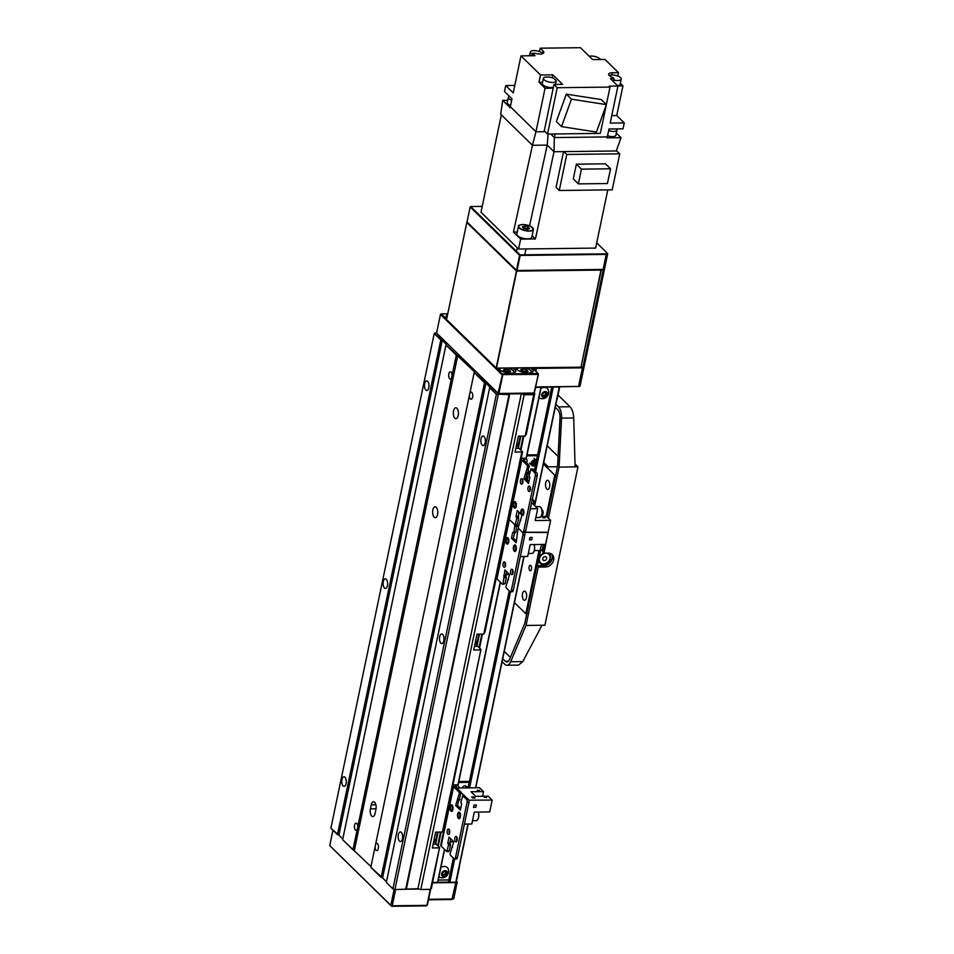 <?xml version="1.0" encoding="UTF-8"?>
<svg xmlns="http://www.w3.org/2000/svg" width="954" height="954" viewBox="0 0 954 954"><rect width="100%" height="100%" fill="white"/><g stroke="black" fill="none" stroke-linecap="round" stroke-linejoin="round"><path stroke-width="1.43" d="M454.843 418.186A5.462 2.564 89.3 0 1 453.365 412.068A5.462 2.564 89.3 0 1 455.809 407.775A5.462 2.564 89.3 0 1 456.918 408.288A5.462 2.564 89.3 0 1 458.397 414.394A5.462 2.564 89.3 0 1 455.952 418.687A5.462 2.564 89.3 0 1 454.843 418.186M375.101 813.428A5.462 2.564 89.3 0 1 372.823 816.576A5.462 2.564 89.3 0 1 371.726 816.075A5.462 2.564 89.3 0 1 370.402 808.825L371.237 804.866A5.462 2.564 89.3 0 1 373.515 801.706A5.462 2.564 89.3 0 1 375.936 809.469L375.101 813.428M434.165 517.163A5.462 2.564 89.3 0 1 432.687 511.046A5.462 2.564 89.3 0 1 435.143 506.753A5.462 2.564 89.3 0 1 436.24 507.266A5.462 2.564 89.3 0 1 437.719 513.371A5.462 2.564 89.3 0 1 435.274 517.664A5.462 2.564 89.3 0 1 434.165 517.163M449.692 378.69A3.601 1.693 89.3 0 1 448.714 374.648A3.601 1.693 89.3 0 1 450.324 371.821A3.601 1.693 89.3 0 1 451.051 372.155A3.601 1.693 89.3 0 1 452.065 375.435L456.31 355.126L445.971 345.014L342.629 839.711L352.968 849.811L357.201 829.503A3.601 1.693 89.3 0 1 356.128 830.362A3.601 1.693 89.3 0 1 355.401 830.028A3.601 1.693 89.3 0 1 354.423 825.997A3.601 1.693 89.3 0 1 356.033 823.159A3.601 1.693 89.3 0 1 356.76 823.493A3.601 1.693 89.3 0 1 357.774 826.784L451.492 378.154A3.601 1.693 89.3 0 1 450.419 379.024A3.601 1.693 89.3 0 1 449.692 378.69M469.917 392.905L370.82 867.281L381.159 877.394L484.501 382.697L474.162 372.585L469.917 392.905A3.601 1.693 89.3 0 1 471.002 392.034A3.601 1.693 89.3 0 1 471.729 392.368A3.601 1.693 89.3 0 1 472.707 396.411A3.601 1.693 89.3 0 1 471.085 399.237A3.601 1.693 89.3 0 1 470.358 398.903A3.601 1.693 89.3 0 1 469.356 395.624M375.626 844.242A3.601 1.693 89.3 0 1 376.711 843.384A3.601 1.693 89.3 0 1 377.438 843.718A3.601 1.693 89.3 0 1 378.416 847.748A3.601 1.693 89.3 0 1 376.794 850.586A3.601 1.693 89.3 0 1 376.067 850.252A3.601 1.693 89.3 0 1 375.065 846.961M425.818 390.019A4.806 2.254 89.3 0 1 424.506 384.653A4.806 2.254 89.3 0 1 426.665 380.873A4.806 2.254 89.3 0 1 427.642 381.314A4.806 2.254 89.3 0 1 428.942 386.692A4.806 2.254 89.3 0 1 426.784 390.472A4.806 2.254 89.3 0 1 425.818 390.019M482.199 445.172A4.806 2.254 89.3 0 1 480.888 439.794A4.806 2.254 89.3 0 1 483.046 436.014A4.806 2.254 89.3 0 1 484.024 436.467A4.806 2.254 89.3 0 1 485.324 441.845A4.806 2.254 89.3 0 1 483.165 445.613A4.806 2.254 89.3 0 1 482.199 445.172M343.106 785.941A4.806 2.254 89.3 0 1 341.806 780.563A4.806 2.254 89.3 0 1 343.953 776.783A4.806 2.254 89.3 0 1 344.931 777.224A4.806 2.254 89.3 0 1 346.23 782.602A4.806 2.254 89.3 0 1 344.072 786.382A4.806 2.254 89.3 0 1 343.106 785.941M399.487 841.082A4.806 2.254 89.3 0 1 398.188 835.704A4.806 2.254 89.3 0 1 400.334 831.936A4.806 2.254 89.3 0 1 401.312 832.377A4.806 2.254 89.3 0 1 402.612 837.755A4.806 2.254 89.3 0 1 400.453 841.535A4.806 2.254 89.3 0 1 399.487 841.082M384.462 587.986A4.806 2.254 89.3 0 1 383.15 582.608A4.806 2.254 89.3 0 1 385.309 578.828A4.806 2.254 89.3 0 1 386.287 579.269A4.806 2.254 89.3 0 1 387.586 584.647A4.806 2.254 89.3 0 1 385.428 588.427A4.806 2.254 89.3 0 1 384.462 587.986M440.843 643.127A4.806 2.254 89.3 0 1 439.532 637.749A4.806 2.254 89.3 0 1 441.69 633.969A4.806 2.254 89.3 0 1 442.668 634.422A4.806 2.254 89.3 0 1 443.968 639.8A4.806 2.254 89.3 0 1 441.809 643.58A4.806 2.254 89.3 0 1 440.843 643.127M480.947 649.459L443.598 830.111L442.406 832.043L480.947 649.459L477.656 646.24A8.729 4.102 89.3 0 1 477.215 645.727A8.729 4.102 89.3 0 1 475.509 641.422M439.591 847.414L431.423 888.412L430.469 889.402L439.591 847.414L436.3 844.195A8.729 4.102 89.3 0 1 435.859 843.694A8.729 4.102 89.3 0 1 434.153 839.389M436.693 332.505L434.297 333.375L442.262 340.304L338.873 835.203L342.772 839.007M474.162 372.585L474.675 372.012L446.043 344.859L446.484 344.442L442.262 340.304M474.233 372.442L485.956 383.043L382.566 877.942L386.465 881.758M430.469 889.402L420.642 889.522L417.924 888.675L394.884 889.605L392.905 888.878L496.414 394.133L485.956 383.043M496.414 394.133L509.054 394.586L509.746 393.919L521.301 393.787L524.032 394.634L533.858 394.515L534.741 393.668L534.204 393.131M535.719 387.562L541.013 387.217M552.569 387.074L559.318 386.99M468.116 824.053L455.821 882.164L467.961 824.053M454.7 859.017L449.847 882.235L455.821 882.164M449.847 882.235L454.14 858.815M453.377 858.075L448.523 881.329L449.274 882.056L437.779 882.2M438.232 880.053L448.821 879.922M444.564 849.454L437.528 882.39L444.433 849.322M432.663 882.45L437.528 882.39M393.024 889.021L386.346 882.498L392.905 888.878M382.566 877.942L370.82 867.281M370.963 866.59L342.629 839.711M338.873 835.203L330.883 828.215L337.454 834.655L440.808 339.958L434.225 333.518L330.883 828.215M394.884 889.605L498.274 394.717M509.054 394.586L405.677 889.474M406.356 888.818L509.746 393.919M496.247 394.181L489.664 387.753L386.322 882.45M483.761 634.088L521.814 451.969L522.589 452.017L484.954 632.156L483.761 634.088L477.024 634.171L473.709 650.008L480.458 649.924M534.741 393.668L526.31 434.201L525.117 436.133L518.38 436.216L515.065 452.053L521.814 451.969M525.117 436.133L533.787 394.658L524.151 394.777L420.809 889.474L430.433 889.355M439.102 847.879L432.353 847.963L435.668 832.126L442.406 832.043M475.76 640.206A9.826 4.615 -90.7 0 0 477.56 646.144M434.404 838.161A9.826 4.615 -90.7 0 0 436.205 844.099M517.116 442.239A9.826 4.615 -90.7 0 0 518.916 448.189M354.375 850.36L457.765 355.472M451.492 378.154L452.065 375.435M357.201 829.503L357.774 826.784M522.303 451.492L519.012 448.285A8.729 4.102 89.3 0 1 518.571 447.772A8.729 4.102 89.3 0 1 516.865 443.467M417.924 888.675L521.301 393.787M456.918 837.35A2.731 1.288 89.3 0 0 456.966 840.951L457.252 839.58M468.044 787.885L509.209 590.836M512.751 570.098A2.731 1.288 89.3 0 0 512.787 573.712L513.073 572.34M534.359 470.477L535.456 465.218M536.398 460.71L551.782 387.085M459.494 865.636A2.182 1.026 89.3 0 1 459.423 866.9L456.942 878.777A2.182 1.026 89.3 0 1 456.549 879.731M559.593 386.99A2.182 1.026 89.3 0 1 559.509 387.849L557.029 399.726A2.182 1.026 89.3 0 1 556.635 400.68M447.498 314.963A8.729 3.279 11.8 0 0 446.09 316.299A8.729 3.279 11.8 0 0 446.842 318.087L446.866 317.909A7.644 2.874 -168.2 0 1 446.901 317.777M498.692 368.172A8.729 3.279 11.8 0 0 499.562 369.651A8.729 3.279 11.8 0 0 508.864 373.121A8.729 3.279 11.8 0 0 515.804 371.344A8.729 3.279 11.8 0 0 514.969 369.46A8.729 3.279 11.8 0 0 512.823 367.994M516.031 367.958A8.729 3.279 11.8 0 0 516.889 369.436A8.729 3.279 11.8 0 0 526.191 372.919A8.729 3.279 11.8 0 0 533.143 371.13A8.729 3.279 11.8 0 0 532.296 369.246A8.729 3.279 11.8 0 0 530.15 367.791M496.7 368.196L502.782 374.85L498.894 393.465L534.335 393.036L538.223 374.421L501.923 374.588L440.462 314.474L436.574 333.077L498.036 393.191L502.627 373.98L538.068 373.551L534.121 369.699A5.02 1.884 -168.2 0 1 533.906 369.448A5.02 1.884 -168.2 0 1 534.765 367.731M579.316 386.406L535.778 387.276M538.521 374.135L533.93 393.346L498.489 393.775L436.574 333.077M447.736 313.794L441.165 313.878L446.615 319.196M535.838 386.966L578.887 386.442A2.182 0.823 11.8 0 0 579.829 386.251A2.182 0.823 11.8 0 0 580.08 385.965L583.967 367.362A2.182 0.823 -168.2 0 1 582.775 367.839L536.542 368.399A4.365 1.646 11.8 0 0 534.157 369.341A4.365 1.646 11.8 0 0 534.204 369.782M441.165 313.878L440.462 314.474L441.165 313.878M498.036 393.191L498.894 393.465L498.036 393.191M332.946 830.254L329.738 845.578L390.818 905.322L394.145 889.378M395.636 889.593L392.249 905.775L426.927 905.346L430.254 889.414M419.14 889.056L405.939 889.211M456.084 881.973A1.741 0.656 11.8 0 0 456.787 881.305A1.741 0.656 11.8 0 0 456.716 881.222L456.322 880.84M430.695 889.188L427.416 904.881L426.247 905.883L391.581 906.3L329.738 845.578M428.584 899.276L452.601 898.99A2.182 0.823 11.8 0 0 453.544 898.799L451.922 899.515L428.477 899.801M456.847 881.401L457.014 881.615A2.182 0.823 -168.2 0 1 457.109 881.723A2.182 0.823 -168.2 0 1 457.228 882.08A2.182 0.823 -168.2 0 1 456.024 882.557L432.579 882.844M453.544 898.799A2.182 0.823 11.8 0 0 453.794 898.513L457.228 882.08M390.818 905.322L391.581 906.3L392.249 905.775L390.818 905.322M541.598 395.016L543.47 395.862L545.521 394.443L545.7 392.189L546.678 393.143A2.516 2.015 134.4 0 0 542.564 395.97L542.754 393.704L544.806 392.297L546.678 393.143L546.499 395.409A2.516 2.015 134.4 0 0 546.678 393.143M538.998 397.735A6.225 4.961 134.4 0 0 540.751 398.569A6.559 6.559 0 0 0 548.55 390.603A6.225 4.961 134.4 0 0 543.518 387.455A6.225 4.961 134.4 0 0 540.942 388.433M544.388 397.496A3.279 2.612 134.4 0 0 547.572 394.133A3.279 2.612 134.4 0 0 544.853 391.617A3.279 2.612 134.4 0 0 541.681 394.98A3.279 2.612 134.4 0 0 544.388 397.496M544.448 396.816A2.516 2.015 134.4 0 0 546.499 395.409L544.448 396.816L542.564 395.97A2.516 2.015 134.4 0 0 544.448 396.816L543.47 395.862M545.521 394.443L546.499 395.409M442.31 874.508A2.516 2.015 134.4 0 0 442.811 875.438L442.406 873.339A2.516 2.015 134.4 0 0 442.31 874.508M438.912 876.786A6.225 4.961 134.4 0 0 440.676 877.62A6.559 6.559 0 0 0 448.463 869.654A6.225 4.961 134.4 0 0 442 866.9A6.225 4.961 134.4 0 0 440.855 867.484M445.065 876.344A3.279 2.612 134.4 0 0 447.45 872.457A3.279 2.612 134.4 0 0 444.015 870.883A3.279 2.612 134.4 0 0 441.63 874.77A3.279 2.612 134.4 0 0 445.065 876.344M446.281 871.789A2.516 2.015 134.4 0 0 442.406 873.339L444.135 871.515L446.281 871.789L446.687 873.888A2.516 2.015 134.4 0 0 446.281 871.789M444.946 875.712A2.516 2.015 134.4 0 0 446.687 873.888L444.946 875.712L442.811 875.438A2.516 2.015 134.4 0 0 444.946 875.712L443.968 874.758L445.709 872.934L445.423 871.813M441.833 874.484L443.968 874.758M445.709 872.934L446.687 873.888M525.07 532.237L548.133 532.225L550.613 520.347L546.666 516.484L541.061 516.555M531.581 502.698L537.686 508.661L535.206 520.538L550.613 520.347M518.535 526.167L517.175 524.843M530.317 508.744L537.686 508.661M542.969 517.831L545.283 517.807L543.279 516.996L542.969 517.831M545.044 517.807L542.766 517.64M526.715 474.543L526.775 474.603A2.182 1.741 134.4 0 0 528.588 470.966M522.637 483.213A2.731 1.288 89.3 0 1 522.601 479.612M521.134 483.893A2.731 1.288 89.3 0 1 520.395 480.84A2.731 1.288 89.3 0 1 521.623 478.693A2.731 1.288 89.3 0 1 522.172 478.944A2.731 1.288 89.3 0 1 522.911 482.008A2.731 1.288 89.3 0 1 521.695 484.155A2.731 1.288 89.3 0 1 521.134 483.893M530.162 490.571A2.731 1.288 89.3 0 1 530.114 486.957M528.659 491.25A2.731 1.288 89.3 0 1 527.92 488.198A2.731 1.288 89.3 0 1 529.136 486.051A2.731 1.288 89.3 0 1 529.697 486.301A2.731 1.288 89.3 0 1 530.436 489.354A2.731 1.288 89.3 0 1 529.208 491.501A2.731 1.288 89.3 0 1 528.659 491.25M525.976 478.968L526.024 477.871M526.703 459.53A2.182 1.741 134.4 0 0 525.594 459.112L524.652 458.194A2.182 1.741 -45.6 0 1 525.761 458.612L526.703 459.53A2.182 1.741 134.4 0 1 527.097 461.068L526.703 462.988M525.594 459.112L524.7 459.124A2.182 0.823 11.8 0 0 523.507 459.601A2.182 0.823 11.8 0 0 523.71 460.066L529.184 465.421L527.526 473.339M524.652 458.194L523.758 458.206A4.365 1.646 11.8 0 0 521.373 459.148A4.365 1.646 11.8 0 0 521.79 460.09L527.264 465.445L529.184 465.421M526.548 475.342L527.681 476.451A3.279 1.228 11.8 0 1 528.003 477.155L527.347 480.303M521.921 515.387L518.344 527.061L518.606 528.504L522.375 532.189A2.182 1.026 -90.7 0 0 522.804 532.392A2.182 1.026 -90.7 0 0 523.722 531.128L525.654 531.104A2.182 1.026 89.3 0 1 524.736 532.368L522.804 532.392M532.511 469.106L536.697 472.779A2.182 1.026 89.3 0 1 537.233 475.676L535.301 475.7L523.722 531.128M535.301 475.7A2.182 1.026 -90.7 0 0 534.777 472.802L536.697 472.779M532.94 469.094L531.02 469.118L534.777 472.802M531.02 469.118L529.1 475.593L529.828 477.501L528.588 483.439L523.889 478.836L525.821 478.813L528.921 481.853M529.446 466.876L527.526 466.9L523.889 478.836M527.526 466.9L527.264 465.445M521.79 460.09L509.376 519.477A4.365 1.646 -168.2 0 1 508.959 518.547A4.365 1.646 11.8 0 0 509.376 519.477L515.077 524.938L516.77 518.368L516.031 516.448L517.283 510.509L521.17 514.325M516.508 516.913L518.427 516.889L518.869 512.071M518.427 516.889L518.69 518.344L516.77 518.368M515.53 524.306L517.45 524.283L518.69 518.344M517.45 524.283L516.782 524.807M526.942 473.446L525.821 478.813M537.233 475.676L525.654 531.104M516.031 516.448L517.962 516.436M526.203 477.871A3.279 1.228 11.8 0 0 528.003 477.155M526.608 475.39L526.703 474.603M527.049 454.915L536.506 454.796A2.182 1.741 -45.6 0 1 537.555 455.165M526.858 455.845L537.436 455.714L536.506 454.796M545.139 556.599A2.182 1.741 134.4 0 0 544.293 560.558A2.182 1.741 134.4 0 0 545.139 556.599M543.565 563.957A5.939 4.734 134.4 0 0 549.945 558.531A5.939 4.734 134.4 0 0 545.855 553.189A5.939 4.734 134.4 0 0 539.475 558.615A5.939 4.734 134.4 0 0 543.565 563.957M511.284 574.391A2.731 1.288 89.3 0 1 510.545 571.339A2.731 1.288 89.3 0 1 511.773 569.192A2.731 1.288 89.3 0 1 512.322 569.443A2.731 1.288 89.3 0 1 513.061 572.495A2.731 1.288 89.3 0 1 511.833 574.642A2.731 1.288 89.3 0 1 511.284 574.391M505.274 566.354A2.731 1.288 89.3 0 1 505.226 562.753M503.772 567.034A2.731 1.288 89.3 0 1 503.032 563.981A2.731 1.288 89.3 0 1 504.261 561.834A2.731 1.288 89.3 0 1 504.809 562.085A2.731 1.288 89.3 0 1 505.548 565.15A2.731 1.288 89.3 0 1 504.32 567.296A2.731 1.288 89.3 0 1 503.772 567.034M505.56 564.208L505.167 566.068M502.663 584.325L505.048 583.669L502.448 584.218L496.974 578.863L509.376 519.477L514.85 524.831L513.872 532.225L515.804 532.201L515.124 532.726M503.128 583.693L504.869 569.908L509.567 574.499L505.942 586.448L506.204 587.891L509.961 591.575A2.182 1.026 -90.7 0 0 510.402 591.778A2.182 1.026 -90.7 0 0 511.32 590.514L513.24 590.49A2.182 1.026 89.3 0 1 512.334 591.754L510.402 591.778M524.462 532.368A2.182 1.026 89.3 0 1 524.819 535.063L522.899 535.087L511.32 590.514M522.899 535.087A2.182 1.026 -90.7 0 0 522.375 532.189L518.606 528.504L517.939 529.041L516.186 542.826L511.487 538.235L513.419 538.211L516.519 541.24M513.872 532.225L513.419 532.857L512.727 532.296L511.487 538.235M504.106 576.299L506.025 576.276L506.467 571.458M506.025 576.276L506.288 577.73L504.368 577.754M505.048 583.669L506.288 577.73M516.865 524.915L515.804 532.201M514.54 532.833L513.419 538.211M524.819 535.063L513.24 590.49M503.629 575.846L505.56 575.822M496.974 578.863A4.365 1.646 -168.2 0 1 496.557 577.933L521.373 459.148M509.567 574.523L505.811 574.57M524.509 532.368L548.073 532.523L545.581 544.4L530.174 544.591L527.693 556.468L520.335 556.552M529.935 537.484L532.249 537.46L531.748 539.833L529.434 539.857L529.935 537.484M516.245 524.295L518.475 526.465M532.129 537.46L531.748 539.833M531.652 539.737L529.458 539.761M456.835 788.028L479.588 787.742L483.535 791.605L482.557 796.268M483.535 791.605L471.014 791.76L475.712 796.351L488.233 796.208L492.181 800.06L489.688 811.937L474.281 812.128L471.801 824.006L464.443 824.089M468.903 800.179L492.181 800.06M474.043 805.021L476.356 804.997L475.855 807.37L473.542 807.394L474.043 805.021M479.206 791.2L477.203 790.377L479.516 790.353L479.206 791.2M461.223 792.679L464.24 795.624M473.959 796.936L475.092 798.033L472.779 798.069L471.646 796.96L473.959 796.936L474.603 798.045M486.564 797.246L484.25 797.27L484.847 796.709L486.612 797.52M472.051 797.353L473.876 797.329M477.405 790.58L479.516 790.353M484.334 797.353L484.847 796.709M484.799 796.912L486.528 797.449M456.632 838.649A3.053 1.145 11.8 0 0 457.24 838.804M476.237 804.997L475.855 807.37M475.76 807.275L473.566 807.299M466.959 787.897A2.731 2.182 134.4 0 0 462.201 787.956M465.791 787.909A2.731 2.182 134.4 0 0 465.85 786.013M455.463 841.631A2.731 1.288 89.3 0 1 454.712 838.578A2.731 1.288 89.3 0 1 455.94 836.431A2.731 1.288 89.3 0 1 456.489 836.682A2.731 1.288 89.3 0 1 457.24 839.735A2.731 1.288 89.3 0 1 456.012 841.893A2.731 1.288 89.3 0 1 455.463 841.631M449.441 833.593A2.731 1.288 89.3 0 1 449.394 829.992M447.939 834.285A2.731 1.288 89.3 0 1 447.199 831.22A2.731 1.288 89.3 0 1 448.428 829.074A2.731 1.288 89.3 0 1 448.976 829.336A2.731 1.288 89.3 0 1 449.716 832.389A2.731 1.288 89.3 0 1 448.487 834.535A2.731 1.288 89.3 0 1 447.939 834.285M449.728 831.447L449.334 833.319M458.469 786.168A2.182 1.741 134.4 0 0 457.36 785.75L456.417 784.832A2.182 1.741 -45.6 0 1 457.526 785.249L458.469 786.168A2.182 1.741 134.4 0 1 458.862 787.706L458.802 788.004M457.36 785.75L456.465 785.762A2.182 0.823 11.8 0 0 455.273 786.227A2.182 0.823 11.8 0 0 455.475 786.704L460.949 792.047L459.291 799.965M456.417 784.832L455.523 784.832A4.365 1.646 11.8 0 0 453.126 785.786A4.365 1.646 11.8 0 0 453.555 786.728L459.017 792.07L460.949 792.047M453.555 786.728L441.142 846.115L446.83 851.564L448.535 844.994L447.796 843.086L449.036 837.147L453.734 841.738L450.109 853.687L450.371 855.142L454.128 858.815A2.182 1.026 -90.7 0 0 454.569 859.017A2.182 1.026 -90.7 0 0 455.487 857.753L457.407 857.729A2.182 1.026 89.3 0 1 456.501 858.994L454.569 859.017M464.264 795.731L468.462 799.404A2.182 1.026 89.3 0 1 468.986 802.302L467.066 802.326L455.487 857.753M467.066 802.326A2.182 1.026 -90.7 0 0 466.542 799.428L468.462 799.404M464.705 795.731L462.785 795.755L466.542 799.428M462.785 795.755L460.865 802.219L461.593 804.127L460.353 810.065L455.654 805.474L457.586 805.45L460.687 808.479M461.211 793.501L459.279 793.525L455.654 805.474M459.279 793.525L459.017 792.07M448.273 843.539L450.193 843.515L450.634 838.709M450.193 843.515L450.455 844.97L448.535 844.994M447.295 850.932L449.215 850.908L450.455 844.97M449.215 850.908L448.547 851.433M458.707 800.084L457.586 805.45M468.986 802.302L457.407 857.729M447.796 843.086L449.728 843.062M441.142 846.115A4.365 1.646 -168.2 0 1 440.724 845.172L453.126 785.786M458.814 781.541L468.259 781.421A2.182 1.741 -45.6 0 1 469.32 781.791M453.734 841.774L449.99 841.81M458.612 782.471L469.201 782.34L468.259 781.421M533.143 460.782A3.053 2.445 134.4 0 0 531.569 464.622A3.053 2.445 134.4 0 0 535.146 465.373A3.053 2.445 134.4 0 0 536.708 461.521A3.053 2.445 134.4 0 0 533.143 460.782M532.976 460.52A3.279 2.612 134.4 0 0 531.295 464.646A3.279 2.612 134.4 0 0 531.76 465.325A3.279 2.612 134.4 0 0 535.54 465.158A3.279 2.612 134.4 0 0 536.804 461.319A3.279 2.612 134.4 0 0 536.339 460.639A3.279 2.612 134.4 0 0 532.976 460.52M533.918 464.562L535.289 463.727L535.516 462.249L534.371 461.593L532.988 462.428L532.761 463.906L533.918 464.562L532.833 463.489M535.289 463.727L534.323 461.629M532.833 463.429L534.168 462.618L533.477 462.13M512.489 572.507A3.279 2.612 134.4 0 0 513.085 572.138M512.477 572.448A3.053 2.445 134.4 0 0 513.085 572.078M456.656 839.747A3.279 2.612 134.4 0 0 457.252 839.389M456.656 839.687A3.053 2.445 134.4 0 0 457.252 839.329M526.119 372.12L528.063 371.237L526.286 369.639L522.577 368.948L520.634 369.83L522.41 371.416L526.119 372.12M526.846 371.786L521.564 370.665M523.15 371.559L522.577 368.948M524.891 371.893L526.286 369.639M509.078 372.31L510.712 371.309L508.649 369.735L504.952 369.174L503.307 370.176L505.37 371.75L509.078 372.31M509.555 372.024L508.363 371.118L504.189 370.844M505.692 371.798L504.654 370.557L504.952 369.174M507.397 372.06L508.649 369.735M515.22 503.032A2.063 0.978 89.3 0 1 515.72 505.775A2.063 0.978 89.3 0 1 514.444 506.777A2.063 0.978 89.3 0 1 513.944 505.715A2.063 0.978 89.3 0 1 513.92 504.117A2.063 0.978 89.3 0 1 515.22 503.032M515.029 507.611A2.731 1.288 89.3 0 1 514.647 507.373A2.731 1.288 89.3 0 1 513.991 505.966A2.731 1.288 89.3 0 1 513.967 505.823M513.944 503.998A2.731 1.288 89.3 0 1 513.967 503.867A2.731 1.288 89.3 0 1 514.969 502.198M515.351 502.424A2.731 1.288 -90.7 0 0 514.802 502.174A2.731 1.288 -90.7 0 0 513.574 504.32A2.731 1.288 -90.7 0 0 514.313 507.373A2.731 1.288 -90.7 0 0 514.862 507.635A2.731 1.288 -90.7 0 0 516.09 505.489A2.731 1.288 -90.7 0 0 515.351 502.424M515.446 501.935A3.279 1.538 89.3 0 1 516.341 505.596A3.279 1.538 89.3 0 1 514.874 508.172A3.279 1.538 89.3 0 1 514.206 507.874A3.279 1.538 89.3 0 1 513.324 504.201A3.279 1.538 89.3 0 1 514.79 501.625A3.279 1.538 89.3 0 1 515.446 501.935M522.899 510.581A2.063 0.978 89.3 0 1 523.15 513.467A2.063 0.978 89.3 0 1 521.79 513.932A2.063 0.978 89.3 0 1 521.456 513.061A2.063 0.978 89.3 0 1 521.444 511.475A2.063 0.978 89.3 0 1 522.899 510.581M522.553 514.957A2.731 1.288 89.3 0 1 521.957 514.468A2.731 1.288 89.3 0 1 521.516 513.312A2.731 1.288 89.3 0 1 521.492 513.18M521.468 511.356A2.731 1.288 89.3 0 1 521.492 511.213A2.731 1.288 89.3 0 1 522.482 509.555M523.078 510.044A2.731 1.288 -90.7 0 0 522.315 509.531A2.731 1.288 -90.7 0 0 521.122 511.427A2.731 1.288 -90.7 0 0 521.623 514.468A2.731 1.288 -90.7 0 0 522.387 514.981A2.731 1.288 -90.7 0 0 523.579 513.085A2.731 1.288 -90.7 0 0 523.078 510.044M523.221 509.603A3.279 1.538 89.3 0 1 523.829 513.252A3.279 1.538 89.3 0 1 522.387 515.53A3.279 1.538 89.3 0 1 521.468 514.91A3.279 1.538 89.3 0 1 520.872 511.261A3.279 1.538 89.3 0 1 522.303 508.983A3.279 1.538 89.3 0 1 523.221 509.603M508.041 539.451A2.063 0.978 89.3 0 1 507.981 542.373A2.063 0.978 89.3 0 1 506.61 542.206A2.063 0.978 89.3 0 1 506.443 541.633A2.063 0.978 89.3 0 1 506.419 540.047A2.063 0.978 89.3 0 1 508.041 539.451M507.528 543.53A2.731 1.288 89.3 0 1 506.717 542.647A2.731 1.288 89.3 0 1 506.491 541.896A2.731 1.288 89.3 0 1 506.467 541.753M506.443 539.928A2.731 1.288 89.3 0 1 506.467 539.797A2.731 1.288 89.3 0 1 507.456 538.128M508.267 539.01A2.731 1.288 -90.7 0 0 507.289 538.104A2.731 1.288 -90.7 0 0 506.145 539.726A2.731 1.288 -90.7 0 0 506.383 542.647A2.731 1.288 -90.7 0 0 507.361 543.565A2.731 1.288 -90.7 0 0 508.506 541.944A2.731 1.288 -90.7 0 0 508.267 539.01M508.446 538.652A3.279 1.538 89.3 0 1 508.744 542.158A3.279 1.538 89.3 0 1 507.361 544.102A3.279 1.538 89.3 0 1 506.192 543.017A3.279 1.538 89.3 0 1 505.906 539.499A3.279 1.538 89.3 0 1 507.289 537.555A3.279 1.538 89.3 0 1 508.446 538.652M515.685 547.214A2.063 0.978 89.3 0 1 515.315 550.005A2.063 0.978 89.3 0 1 513.991 549.158A2.063 0.978 89.3 0 1 513.956 548.991A2.063 0.978 89.3 0 1 513.932 547.405A2.063 0.978 89.3 0 1 514.778 546.117A2.063 0.978 89.3 0 1 515.685 547.214M515.041 550.887A2.731 1.288 89.3 0 1 514.063 549.468A2.731 1.288 89.3 0 1 514.003 549.242A2.731 1.288 89.3 0 1 513.979 549.11M513.956 547.286A2.731 1.288 89.3 0 1 513.979 547.143A2.731 1.288 89.3 0 1 514.981 545.485M515.959 546.892A2.731 1.288 -90.7 0 0 514.814 545.461A2.731 1.288 -90.7 0 0 513.729 549.48A2.731 1.288 -90.7 0 0 514.874 550.911A2.731 1.288 -90.7 0 0 515.959 546.892M516.186 546.642A3.279 1.538 89.3 0 1 514.886 551.46A3.279 1.538 89.3 0 1 513.502 549.731A3.279 1.538 89.3 0 1 514.802 544.913A3.279 1.538 89.3 0 1 516.186 546.642M452.208 806.702A2.063 0.978 89.3 0 1 452.16 809.612A2.063 0.978 89.3 0 1 450.789 809.457A2.063 0.978 89.3 0 1 450.61 808.885A2.063 0.978 89.3 0 1 450.586 807.287A2.063 0.978 89.3 0 1 452.208 806.702M451.695 810.781A2.731 1.288 89.3 0 1 450.896 809.886A2.731 1.288 89.3 0 1 450.658 809.135A2.731 1.288 89.3 0 1 450.634 809.004M450.61 807.167A2.731 1.288 89.3 0 1 450.634 807.036A2.731 1.288 89.3 0 1 451.636 805.367M452.434 806.261A2.731 1.288 -90.7 0 0 451.457 805.343A2.731 1.288 -90.7 0 0 450.312 806.965A2.731 1.288 -90.7 0 0 450.55 809.898A2.731 1.288 -90.7 0 0 451.528 810.805A2.731 1.288 -90.7 0 0 452.673 809.183A2.731 1.288 -90.7 0 0 452.434 806.261M452.625 805.891A3.279 1.538 89.3 0 1 452.911 809.409A3.279 1.538 89.3 0 1 451.54 811.353A3.279 1.538 89.3 0 1 450.371 810.256A3.279 1.538 89.3 0 1 450.073 806.75A3.279 1.538 89.3 0 1 451.457 804.806A3.279 1.538 89.3 0 1 452.625 805.891M459.828 814.346A2.063 0.978 89.3 0 1 459.542 817.184A2.063 0.978 89.3 0 1 458.194 816.505A2.063 0.978 89.3 0 1 458.123 816.23A2.063 0.978 89.3 0 1 458.111 814.644A2.063 0.978 89.3 0 1 458.91 813.368A2.063 0.978 89.3 0 1 459.828 814.346M459.208 818.127A2.731 1.288 89.3 0 1 458.266 816.851A2.731 1.288 89.3 0 1 458.182 816.493A2.731 1.288 89.3 0 1 458.147 816.35M458.135 814.525A2.731 1.288 89.3 0 1 458.158 814.382A2.731 1.288 89.3 0 1 459.148 812.725M460.09 814A2.731 1.288 -90.7 0 0 458.981 812.701A2.731 1.288 -90.7 0 0 457.872 814.108A2.731 1.288 -90.7 0 0 457.932 816.851A2.731 1.288 -90.7 0 0 459.041 818.15A2.731 1.288 -90.7 0 0 460.15 816.755A2.731 1.288 -90.7 0 0 460.09 814M460.305 813.714A3.279 1.538 89.3 0 1 460.377 817.018A3.279 1.538 89.3 0 1 459.053 818.699A3.279 1.538 89.3 0 1 457.717 817.137A3.279 1.538 89.3 0 1 457.646 813.834A3.279 1.538 89.3 0 1 458.969 812.152A3.279 1.538 89.3 0 1 460.305 813.714M543.398 544.424L542.289 549.707A3.792 1.431 -168.2 0 1 540.214 550.53L534.371 550.601M582.942 367.04L603.202 270.042A2.182 0.823 11.8 0 0 604.395 269.565L584.134 366.574A2.182 0.823 -168.2 0 1 582.942 367.04L581.01 367.063L601.27 270.065L516.722 271.091L496.45 368.089L580.688 367.171L496.318 368.196L446.699 319.662L496.163 368.005L516.436 271.008L466.816 222.473L446.555 319.471M467.269 222.27L516.663 270.805L600.937 269.684M601.032 269.779L581.01 367.063M603.202 270.042L601.27 270.065M604.395 269.565A2.182 0.823 11.8 0 0 604.311 269.243A2.182 0.823 11.8 0 0 604.526 268.98L607.662 253.931A2.182 0.823 -168.2 0 1 606.47 254.408L520.18 255.457L517.032 270.495L603.322 269.445A2.182 0.823 11.8 0 0 604.276 269.267L603.81 269.517A1.741 0.656 -168.2 0 1 603.059 269.66L516.77 270.709L467.031 221.972L516.46 270.316L519.608 255.267L470.179 206.923L467.031 221.972M482.223 206.386L470.644 206.529L520.073 254.873L606.362 253.824A1.741 0.656 11.8 0 0 607.233 253.156A1.741 0.656 11.8 0 0 607.149 253.072L596.715 242.865M607.281 253.239L607.459 253.466A2.182 0.823 -168.2 0 1 607.555 253.561A2.182 0.823 -168.2 0 1 607.662 253.931M609.212 75.545A6.547 2.468 -168.2 0 1 614.996 75.283A6.547 2.468 -168.2 0 1 620.613 77.691A6.547 2.468 -168.2 0 1 621.245 79.099A6.547 2.468 -168.2 0 1 613.78 80.053M589.25 56.286A6.547 2.468 -168.2 0 1 599.827 58.743A6.547 2.468 -168.2 0 1 600.376 59.494M511.69 100.277A5.998 2.254 -168.2 0 1 508.899 98.703A5.998 2.254 -168.2 0 1 508.327 97.415L507.242 102.555A5.998 2.254 11.8 0 0 507.826 103.855A5.998 2.254 11.8 0 0 510.617 105.417M508.327 97.415A5.998 2.254 -168.2 0 1 509.519 96.402M532.356 54.402A6.547 2.468 -168.2 0 1 530.961 53.424A6.547 2.468 -168.2 0 1 530.329 52.017A6.547 2.468 -168.2 0 1 535.54 50.669A6.547 2.468 -168.2 0 1 542.516 53.281A6.547 2.468 -168.2 0 1 542.778 53.579M532.117 235.698L535.444 238.953L520.645 239.132L518.582 249.03L595.63 248.088L607.781 189.894M535.444 238.953L554 151.734L554.334 137.567L607.304 136.923L607.054 137.865L621.03 137.698L616.32 133.095M563.528 151.614L556.063 187.366L559.259 190.49L566.783 154.453L563.862 151.614L554 151.734M518.582 249.03L480.995 212.265L501.339 114.862L500.683 114.23L502.686 100.373L507.719 100.313M563.862 151.614L616.26 150.97L621.03 137.698M616.356 150.696L619.754 153.821L566.783 154.453M553.725 151.447L547.226 145.103L529.553 225.824M520.645 239.132L513.431 232.072L517.283 232.025M513.431 232.072L532.439 145.282L501.339 114.862M619.754 153.821L612.218 189.846L559.259 190.49M607.304 136.923L608.962 129.005L623.022 128.838L624.262 122.899L616.737 115.541L622.95 85.848L620.362 83.32M617.775 76.058L618.478 72.659L604.955 59.434L592.637 59.589L580.485 47.7L540.191 48.189L539.475 51.576M607.555 135.73A5.998 2.254 11.8 0 0 615.867 135.289L616.94 130.149A5.998 2.254 -168.2 0 1 608.628 130.579M576.371 164.171L573.294 178.923L578.362 183.883L581.451 169.144L576.371 164.171L605.456 163.826L610.536 168.786L581.451 169.144M502.686 100.373L510.199 107.73L510.342 106.741L535.957 131.795L532.439 145.282L547.226 145.103L548.097 134.037M555.097 133.942L554.334 137.567L550.685 134.001M525.952 55.809L529.577 55.618M510.342 106.741L512 98.822L504.475 91.465L505.715 85.526L514.79 85.419M617.488 85.621A6.547 2.468 11.8 0 0 620.172 84.25L621.245 79.099M622.95 85.848L617.798 85.908M606.35 104.594L610.011 87.076L609.069 86.158L617.93 86.051L610.417 78.693L614.078 78.657L613.446 81.662M616.737 115.541L611.764 115.601M624.262 122.899L610.202 123.066L617.93 86.051M618.478 72.659L612.373 72.731A6.761 2.54 11.8 0 0 608.664 74.197A6.761 2.54 11.8 0 0 613.017 77.62L614.078 78.657M610.011 87.076L557.231 87.72L553.952 84.501L562.61 84.393L552.843 74.829L540.513 74.984L520.967 55.869L535.027 55.702L532.582 53.305L535.146 53.281A6.761 2.54 11.8 0 0 543.816 52.553A6.761 2.54 11.8 0 0 543.16 51.099L540.191 48.189M616.427 128.909A5.998 2.254 -168.2 0 1 616.94 130.149M578.362 183.883L607.448 183.538L610.536 168.786M542.587 82.271L538.986 82.306L545.056 88.245L535.957 131.795L545.151 131.688M552.843 74.829L552.223 77.775M553.833 78.419L556.242 80.792A6.547 2.468 -168.2 0 1 556.23 81.007A6.547 2.468 -168.2 0 1 549.313 82.08A6.547 2.468 -168.2 0 1 543.41 78.323A6.547 2.468 -168.2 0 1 545.199 77.095L549.134 77.047A6.547 2.468 -168.2 0 1 553.833 78.419M520.967 55.869L513.24 92.884L505.715 85.526M538.986 82.306L540.513 74.984M532.582 53.305L532.082 55.737M553.952 84.501L544.269 130.817L547.56 134.037L600.34 133.393L606.291 104.916M547.56 134.037L557.231 87.72M566.306 94.124L556.361 121.552L561.536 126.608L571.47 99.18L566.306 94.124L601.223 99.574L606.386 104.63L571.47 99.18M545.056 88.245L553.189 88.15M543.41 78.323L542.337 83.475A6.547 2.468 11.8 0 0 546.082 86.623A6.547 2.468 11.8 0 0 553.344 87.386M561.536 126.608L596.453 132.057L606.386 104.63M532.94 228.066A7.644 2.874 -168.2 0 1 533.429 229.449L531.306 226.658C530.865 226.539 529.995 225.275 523.329 224.548C519.596 224.822 517.974 225.406 518.475 226.325L516.853 234.04A7.644 2.874 11.8 0 0 527.037 238.822A7.644 2.874 11.8 0 0 531.819 237.164L533.429 229.449A7.644 2.874 -168.2 0 1 528.659 231.095A7.644 2.874 -168.2 0 1 518.475 226.325A7.644 2.874 -168.2 0 1 519.477 225.251M527.335 229.282L529.661 228.566L528.325 226.98L524.652 226.098L522.327 226.813L523.663 228.4L527.335 229.282M528.504 228.924L523.197 227.839M524.998 228.721L524.652 226.098M526.703 229.127L528.325 226.98M541.932 509.865A2.731 1.288 89.3 0 1 543.041 513.729A2.731 1.288 89.3 0 1 541.896 515.315A2.731 1.288 89.3 0 1 541.693 515.279M531.461 569.156A2.731 1.288 89.3 0 1 530.317 570.742A2.731 1.288 89.3 0 1 529.112 566.867A2.731 1.288 89.3 0 1 530.245 565.281A2.731 1.288 89.3 0 1 531.461 569.156M543.971 553.117A6.547 5.223 134.4 0 0 539.296 557.792A6.547 5.223 134.4 0 0 540.226 563.349A6.547 5.223 134.4 0 0 543.565 564.601A6.547 5.223 134.4 0 0 549.85 560.57A6.547 5.223 134.4 0 0 549.385 553.988A6.547 5.223 134.4 0 0 548.073 553.117M526.465 597.657A4.579 2.158 89.3 0 1 524.545 600.304A4.579 2.158 89.3 0 1 522.518 593.793A4.579 2.158 89.3 0 1 524.438 591.146A4.579 2.158 89.3 0 1 526.465 597.657M549.623 486.802A4.579 2.158 89.3 0 1 547.703 489.45A4.579 2.158 89.3 0 1 545.676 482.939A4.579 2.158 89.3 0 1 547.596 480.291A4.579 2.158 89.3 0 1 549.623 486.802M555.669 476.201L554.775 475.152L555.729 475.14M546.141 516.496L554.775 475.152L543.398 464.026M526.954 613.708L525.821 613.72L514.444 602.594M557.482 466.744L548.24 466.852L543.732 462.44M527.025 613.327L525.821 613.72L539.022 550.541M540.56 550.506L537.388 565.662M551.543 554.012A7.644 6.094 -45.6 0 1 552.294 559.008L552.151 558.877A7.644 6.094 -45.6 0 1 544.03 565.591L536.816 565.674L524.712 623.606L509.496 659.512A7.644 3.589 -90.7 0 1 506.896 661.969A7.644 3.589 -90.7 0 1 505.358 661.265L502.734 658.689M555.252 407.286L557.875 409.862A7.644 3.589 -90.7 0 1 560.01 417.733L557.601 466.172L547.012 516.829M536.816 565.674L538.223 567.058L526.024 625.454L510.652 661.73A10.911 5.128 -90.7 0 1 506.932 665.248A10.911 5.128 -90.7 0 1 504.738 664.234L502.102 661.659M561.536 418.15A10.911 5.128 -90.7 0 0 558.495 406.893L570.051 406.75C572.209 409.159 573.437 412.915 573.712 417.995L561.536 418.15L559.104 467.09L548.431 518.213M558.495 406.893L555.872 404.317M526.024 625.454L544.901 625.216L577.981 466.852L575.095 466.888L573.712 417.995M577.981 466.852L575.012 463.942M570.051 406.75L558.018 394.968M542.003 625.252L522.816 661.575L518.582 665.105L506.932 665.248M538.223 567.058L545.449 566.962A7.644 6.094 134.4 0 0 552.771 562.252A7.644 6.094 134.4 0 0 552.235 554.572A7.644 6.094 134.4 0 0 548.335 553.105L544.007 553.165L547.894 533.369M559.104 467.09L575.095 466.888M558.078 456.441L547.202 445.792M503.593 654.563L503.724 653.943M510.402 657.366L504.261 651.355M544.305 544.412L542.743 551.925L544.007 553.165M515.852 448.32L519.012 448.285M376.055 808.754L370.402 808.825M375.876 804.818L371.237 804.866M433.14 844.23L436.3 844.195M474.496 646.275L477.656 646.24M541.073 387.467L526.131 458.981M500.397 582.214L457.896 785.607M468.951 787.873L509.961 591.575M535.111 471.216L536.673 463.739M536.995 462.165L552.664 387.169M553.237 387.348L535.611 471.705M510.533 591.778L469.571 787.873M475.533 787.801L523.853 556.516M534.657 504.809L559.211 387.276M559.378 387.252L534.634 505.68M524.008 556.516L475.7 787.789M435.37 842.382L437.516 832.103M476.726 644.427L478.872 634.148M518.082 446.472L520.228 436.193M520.836 436.181L518.487 447.414M479.48 634.136L477.131 645.369M438.124 832.103L435.775 843.336M437.695 845.554L440.509 832.067M479.051 647.599L481.865 634.112M520.407 449.632L523.221 436.157M523.829 436.145L520.908 450.133M482.474 634.1L479.552 648.088M441.118 832.067L438.196 846.043M457.765 785.488L500.266 582.083M526 458.85L540.918 387.491M536.422 367.707L535.909 371.44M578.482 386.764L582.632 367.04M451.922 899.515L455.952 882.152M524.7 459.124L524.366 460.71M526.286 472.838L528.206 472.814M517.044 526.262L515.112 526.286M456.465 785.762L456.131 787.336M458.039 799.464L459.971 799.44M531.295 372.62A7.417 2.79 11.8 0 0 525.153 367.85M531.295 370.915A7.644 2.874 -168.2 0 1 531.783 372.287A7.644 2.874 -168.2 0 1 531.736 372.465L529.673 369.508L525.225 367.85M518.141 367.934A7.417 2.79 11.8 0 0 517.14 369.663M516.806 369.353A7.644 2.874 -168.2 0 1 516.829 369.162A7.644 2.874 -168.2 0 1 517.831 368.101M513.967 372.835A7.417 2.79 11.8 0 0 507.814 368.053M513.956 371.118A7.644 2.874 -168.2 0 1 514.444 372.501A7.644 2.874 -168.2 0 1 514.397 372.68L512.334 369.711L507.886 368.053M500.814 368.149A7.417 2.79 11.8 0 0 499.801 369.878M500.671 368.149L499.455 369.544A7.644 2.874 -168.2 0 1 499.491 369.377A7.644 2.874 -168.2 0 1 500.492 368.304M533.358 500.158A5.235 2.468 89.3 0 1 534.598 505.644M534.514 505.56A5.462 2.564 -90.7 0 0 533.012 499.741A5.462 2.564 -90.7 0 0 532.296 499.3M540.87 507.504A5.235 2.468 89.3 0 1 541.085 507.79A5.235 2.468 89.3 0 1 540.978 516.555M539.427 506.598L541.073 507.683C542.802 512.644 542.301 515.911 539.559 517.509A5.462 2.564 -90.7 0 0 541.955 513.705A5.462 2.564 -90.7 0 0 540.954 507.623A5.462 2.564 -90.7 0 0 539.427 506.598L535.611 506.634M534.001 544.543A5.235 2.468 89.3 0 1 534.323 545.497A5.235 2.468 89.3 0 1 533.477 552.485M534.049 544.543L534.347 545.449C534.991 550.041 534.228 552.712 532.046 553.439A5.462 2.564 -90.7 0 0 534.216 545.402A5.462 2.564 -90.7 0 0 533.942 544.543M472.492 820.726L476.225 820.678C478.479 819.868 479.218 817.113 478.443 812.414L478.324 812.081A5.235 2.468 89.3 0 1 478.419 812.474A5.235 2.468 89.3 0 1 477.644 819.724M476.225 820.678A5.462 2.564 -90.7 0 0 478.419 817.876A5.462 2.564 -90.7 0 0 478.312 812.367A5.462 2.564 -90.7 0 0 478.228 812.081M541.478 544.448L540.214 550.53M603.059 269.66L606.362 253.824M611.896 75.008L612.373 72.731M542.671 53.448L543.16 51.099M528.623 230.808A7.417 2.79 11.8 0 0 532.785 227.875A7.417 2.79 11.8 0 0 523.364 224.572A7.417 2.79 11.8 0 0 519.191 227.505A7.417 2.79 11.8 0 0 528.623 230.808M510.652 661.73L522.816 661.575M508.422 661.229L505.358 661.265M544.03 565.591L545.449 566.962M437.767 882.295L444.612 849.501M457.956 785.667L500.445 582.262M526.191 459.029L541.156 387.396M456.06 882.068L468.187 824.053M475.76 787.789L524.08 556.504M534.681 505.727L559.449 387.181M579.138 386.632L579.829 386.251M516.996 524.915L515.077 524.938M532.726 468.998L530.794 469.022M520.049 520.49L520.848 520.479M525.821 473.458L527.753 473.446M507.635 579.877L508.446 579.865M513.419 532.857L515.339 532.833M448.762 851.54L446.83 851.564M464.491 795.624L462.559 795.648M451.814 847.116L452.613 847.104M457.586 800.096L459.518 800.072M529.506 463.119L531.76 465.325M534.085 458.433L536.339 460.639M516.794 369.341L518.01 367.934M531.903 499.24L533.119 499.789L534.622 505.668M535.826 517.545L539.559 517.509M528.325 553.475L532.046 553.439M529.542 55.761L530.329 52.017M555.502 84.477L556.23 81.007M524.783 254.813L526.012 248.934M516.567 251.439L517.33 247.802"/></g></svg>
